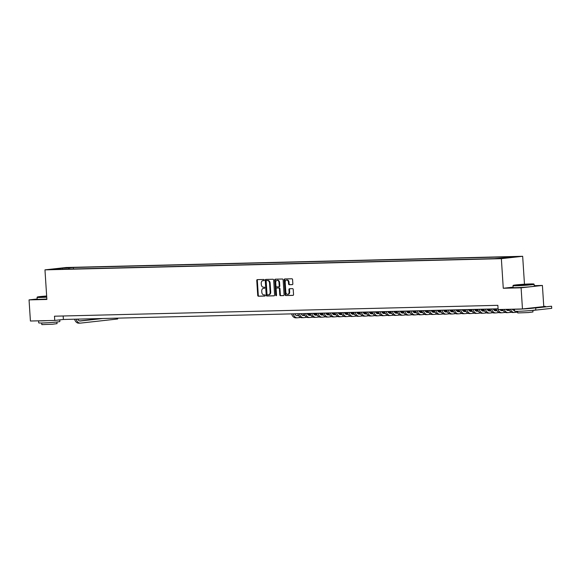 <?xml version="1.0" encoding="UTF-8"?>
<svg xmlns="http://www.w3.org/2000/svg" width="581" height="581" viewBox="0 0 581 581"><rect width="100%" height="100%" fill="white"/><g stroke="black" fill="none" stroke-linecap="round" stroke-linejoin="round"><path stroke-width="0.87" d="M264.246 280.035A0.581 0.428 -96.3 0 0 263.781 279.468L257.31 279.628A0.835 0.61 -96.3 0 0 256.758 280.47L257.724 295.409A0.835 0.61 -96.3 0 0 258.385 296.223L264.856 296.063A0.581 0.428 -96.3 0 0 264.776 294.901L263.941 294.923A2.665 1.946 -96.3 0 1 261.82 292.316L261.74 291.074A2.665 1.946 -96.3 0 1 263.396 288.372A2.665 1.946 -96.3 0 1 263.52 288.365L264.355 288.343A0.581 0.428 -96.3 0 0 264.282 287.181L263.44 287.203A2.665 1.946 -96.3 0 1 261.319 284.596L261.239 283.354A2.665 1.946 -96.3 0 1 262.895 280.659A2.665 1.946 -96.3 0 1 263.019 280.645L263.854 280.63A0.581 0.428 -96.3 0 0 264.246 280.035M516.262 256.577L511.716 256.962L516.262 256.577M292.294 284.625A0.835 0.61 -96.3 0 0 292.846 283.782L292.577 279.592A0.835 0.61 -96.3 0 0 291.916 278.778L284.734 278.953A0.835 0.61 -96.3 0 0 284.182 279.795L285.148 294.734A0.835 0.61 -96.3 0 0 285.808 295.547L292.991 295.373A0.835 0.61 -96.3 0 0 293.543 294.531L293.216 289.469A0.835 0.61 -96.3 0 0 292.555 288.648L289.483 288.728A0.835 0.61 -96.3 0 0 288.924 289.57L289.091 292.083A2.23 1.627 -96.3 0 1 287.704 294.335A2.23 1.627 -96.3 0 1 285.83 292.163L285.198 282.33A2.23 1.627 -96.3 0 1 286.578 280.071A2.23 1.627 -96.3 0 1 288.452 282.25L288.561 283.884A0.835 0.61 -96.3 0 0 289.222 284.705L292.366 284.617M513.088 287.167L503.269 288.256L521.099 287.813L522.464 308.954L543.772 306.594L542.407 285.453L534.237 285.656M503.269 288.256L501.359 258.661L44.962 269.86L66.27 267.492L522.668 256.294L501.359 258.661M37.177 298.99L29.05 299.89L46.879 299.455L44.962 269.86M29.05 299.89L30.415 321.024L54.759 320.429L63.394 319.47L498.077 308.809M522.464 308.954L498.128 309.55L497.852 305.323L54.483 316.202L54.759 320.429M273.651 280.057A0.835 0.61 -96.3 0 0 272.983 279.243L265.8 279.417A0.835 0.61 -96.3 0 0 265.248 280.26L266.214 295.199A0.835 0.61 -96.3 0 0 266.875 296.012L274.058 295.838A0.835 0.61 -96.3 0 0 274.617 294.995L273.651 280.057M275.271 279.185L282.453 279.011A0.835 0.61 -96.3 0 1 283.114 279.824L284.08 294.763A0.835 0.61 -96.3 0 1 283.521 295.606L280.449 295.678A0.835 0.61 -96.3 0 1 279.788 294.865L279.396 288.808A0.835 0.61 -96.3 0 0 278.735 287.994L276.694 288.045A0.835 0.61 -96.3 0 0 276.142 288.888L276.549 295.199A0.581 0.428 -96.3 0 1 275.699 295.213L274.711 280.027A0.835 0.61 -96.3 0 1 275.271 279.185M65.486 267.95L71.26 267.55L65.486 267.95M506.726 257.848L507.09 257.223L511.12 256.773L73.329 267.514L69.299 267.964L68.652 269.083M507.09 257.223L513.909 257.056L494.3 258.639L56.51 269.381L60.54 268.93L53.721 269.105L62.479 268.131L69.299 267.964M521.099 287.813L542.407 285.453M524.469 284.218L522.668 256.294M63.169 315.991L63.394 319.47M73.424 268.967L73.329 267.514M62.595 269.235L62.479 268.131M264.021 280.572L263.592 280.587A2.665 1.946 -96.3 0 0 263.469 280.594A2.665 1.946 -96.3 0 0 263.353 280.608M263.854 288.329A2.665 1.946 -96.3 0 1 263.97 288.314A2.665 1.946 -96.3 0 1 264.094 288.299L264.522 288.292M257.688 279.614A0.835 0.61 -96.3 0 0 257.332 280.405L258.298 295.344A0.835 0.61 -96.3 0 0 258.959 296.157L265.023 296.012M266.178 279.41A0.835 0.61 -96.3 0 0 265.822 280.195L266.788 295.133A0.835 0.61 -96.3 0 0 267.456 295.954L274.261 295.787M268.596 294.785L268.93 294.749A2.665 1.946 -96.3 0 0 269.054 294.741A2.665 1.946 -96.3 0 0 270.71 292.047L270.129 283.085A2.665 1.946 -96.3 0 0 268.008 280.478L266.519 280.565A0.581 0.428 -96.3 0 0 266.163 281.153L267.006 294.269A0.581 0.428 -96.3 0 0 267.471 294.836L268.357 294.814A2.665 1.946 -96.3 0 0 268.473 294.807A2.665 1.946 -96.3 0 0 270.129 292.112L269.548 283.15A2.665 1.946 -96.3 0 0 267.434 280.543L267.122 280.5A0.581 0.428 -96.3 0 0 267.071 280.507M283.731 295.555L280.449 295.678M277.195 287.987A0.835 0.61 -96.3 0 1 277.268 287.98L279.308 287.929A0.835 0.61 -96.3 0 1 279.969 288.742L280.362 294.799A0.835 0.61 -96.3 0 0 281.03 295.62M275.641 279.178A0.835 0.61 -96.3 0 0 275.292 279.962L276.273 295.155A0.581 0.428 -96.3 0 0 276.454 295.598M278.989 282.519A2.23 1.627 -96.3 0 0 277.115 280.347A2.23 1.627 -96.3 0 0 275.735 282.598L275.96 286.07A0.835 0.61 -96.3 0 0 276.621 286.883L278.662 286.832A0.835 0.61 -96.3 0 0 279.214 285.99L278.989 282.519L279.563 282.46A2.23 1.627 -96.3 0 0 277.689 280.282L277.115 280.347M278.735 286.825L279.236 286.767A0.835 0.61 -96.3 0 0 279.788 285.925L279.214 285.99M279.563 282.46L279.788 285.925M286.578 280.071L287.152 280.013A2.23 1.627 -96.3 0 1 289.026 282.184L289.135 283.826A0.835 0.61 -96.3 0 0 289.796 284.639L292.497 284.574M287.704 294.335L288.278 294.269A2.23 1.627 -96.3 0 0 289.665 292.018L289.091 292.083M289.854 288.721A0.835 0.61 -96.3 0 0 289.505 289.505L289.665 292.018M285.104 278.945A0.835 0.61 -96.3 0 0 284.755 279.73L285.721 294.669A0.835 0.61 -96.3 0 0 286.382 295.489L293.194 295.322M77.738 319.122A4.241 2.89 88.6 0 0 80.214 321.002A4.241 2.89 88.6 0 0 80.381 320.995L102.822 318.504M79.655 320.937L101.276 318.541M117.87 318.134L117.638 318.991L80.519 323.109A6.362 4.336 -91.4 0 1 80.265 323.123A6.362 4.336 -91.4 0 1 76.126 319.158M78.972 323.145A6.362 4.336 -91.4 0 1 78.718 323.159A6.362 4.336 -91.4 0 1 74.571 319.194M117.638 318.991L117.58 318.141M46.654 296.012A10.349 0.443 -3.7 0 0 37.315 297.044A10.349 0.443 -3.7 0 0 40.605 297.174A10.349 0.443 -3.7 0 0 46.712 296.898M46.727 297.16A10.603 0.458 176.3 0 1 40.445 297.45A10.603 0.458 176.3 0 1 37.068 297.334A10.603 0.458 176.3 0 1 37.075 297.312L37.315 297.044M46.698 296.673L42.471 296.738L46.669 296.237M59.77 319.87L59.872 321.496A10.603 0.458 176.3 0 1 53.539 322.324A10.603 0.458 176.3 0 1 42.101 322.985A10.603 0.458 176.3 0 1 38.716 322.869L38.586 320.828M48.063 320.596A10.603 0.458 176.3 0 1 41.963 320.865A10.603 0.458 176.3 0 1 38.745 320.821M56.931 322.005L57.04 323.639L52.479 324.234L41.803 324.619L41.701 322.992M46.85 299.019A10.603 0.458 176.3 0 1 40.568 299.309A10.603 0.458 176.3 0 1 37.184 299.193L37.068 297.334M46.691 296.506L43.568 296.797M530.584 283.942A10.349 0.443 -3.7 0 0 519.617 284.559A10.349 0.443 -3.7 0 0 513.241 285.365A10.349 0.443 -3.7 0 0 516.531 285.496A10.349 0.443 -3.7 0 0 527.897 284.843A10.349 0.443 -3.7 0 0 533.866 284.029A10.349 0.443 -3.7 0 0 530.584 283.942M533.866 284.029L534.142 284.269A10.603 0.458 176.3 0 1 534.15 284.291A10.603 0.458 176.3 0 1 527.809 285.118A10.603 0.458 176.3 0 1 516.371 285.772A10.603 0.458 176.3 0 1 512.994 285.656A10.603 0.458 176.3 0 1 513.001 285.634L513.241 285.365M527.069 284.327L518.397 285.06L527.069 284.327M527.635 284.588L519.494 285.118M534.803 307.589A10.603 0.458 176.3 0 1 535.667 307.712L535.798 309.826A10.603 0.458 176.3 0 1 529.465 310.653A10.603 0.458 176.3 0 1 518.027 311.307A10.603 0.458 176.3 0 1 514.643 311.191L514.512 309.15M535.667 307.712A10.603 0.458 176.3 0 1 529.327 308.54A10.603 0.458 176.3 0 1 517.889 309.194A10.603 0.458 176.3 0 1 514.672 309.143M532.857 310.327L532.966 311.961L528.405 312.556L517.729 312.941L517.627 311.314M534.15 284.291L534.273 286.15A10.603 0.458 176.3 0 1 527.933 286.978A10.603 0.458 176.3 0 1 516.494 287.631A10.603 0.458 176.3 0 1 513.11 287.515L512.994 285.656M530.838 308.024L525.602 308.605M294.77 313.791A4.241 2.89 88.6 0 0 297.247 315.679A4.241 2.89 88.6 0 0 297.421 315.665L298.598 315.534M302.185 315.142L304.517 314.88M307.843 314.51L310.486 314.219M313.667 313.863L316.5 313.551M321.881 315.069L322.223 315.062A4.241 2.89 88.6 0 1 322.056 315.069A4.241 2.89 88.6 0 1 319.572 313.188L319.862 313.181M296.695 315.614L298.525 315.41M302.026 315.025L304.459 314.757M307.734 314.386L310.436 314.089M313.587 313.74L316.456 313.42M300.675 317.437L297.552 317.785A6.362 4.336 -91.4 0 1 297.298 317.8A6.362 4.336 -91.4 0 1 293.158 313.834M296.005 317.822A6.362 4.336 -91.4 0 1 295.751 317.836A6.362 4.336 -91.4 0 1 291.604 313.871M300.973 313.646A4.241 2.89 88.6 0 0 303.449 315.527A4.241 2.89 88.6 0 0 303.616 315.519L304.8 315.381M308.388 314.989L310.719 314.728M314.045 314.357L316.689 314.067M319.862 313.711L322.702 313.399M302.897 315.461L304.727 315.258M308.228 314.873L310.661 314.604M313.936 314.241L316.638 313.936M319.79 313.587L322.658 313.268M306.87 317.284L303.754 317.633A6.362 4.336 -91.4 0 1 303.5 317.647A6.362 4.336 -91.4 0 1 299.36 313.682M302.207 317.669A6.362 4.336 -91.4 0 1 301.953 317.684A6.362 4.336 -91.4 0 1 297.806 313.718M307.175 313.493A4.241 2.89 88.6 0 0 309.651 315.374A4.241 2.89 88.6 0 0 309.818 315.367L311.002 315.236M314.59 314.837L316.921 314.575M320.24 314.205L322.891 313.914M326.064 313.558L328.904 313.246M309.092 315.309L310.929 315.105M314.43 314.72L316.863 314.452M320.138 314.089L322.84 313.784M325.992 313.435L328.861 313.115M313.072 317.132L309.956 317.48A6.362 4.336 -91.4 0 1 309.702 317.495A6.362 4.336 -91.4 0 1 305.562 313.529M308.409 317.516A6.362 4.336 -91.4 0 1 308.155 317.531A6.362 4.336 -91.4 0 1 304.008 313.566M313.37 313.341A4.241 2.89 88.6 0 0 315.853 315.222A4.241 2.89 88.6 0 0 316.02 315.214L317.204 315.084M320.792 314.684L323.123 314.423M326.442 314.052L329.093 313.762M332.267 313.406L335.106 313.094M315.294 315.156L317.124 314.953M320.632 314.568L323.058 314.299M326.34 313.936L329.042 313.631M332.187 313.282L335.063 312.963M319.274 316.979L316.158 317.328A6.362 4.336 -91.4 0 1 315.904 317.342A6.362 4.336 -91.4 0 1 311.757 313.377M314.604 317.364A6.362 4.336 -91.4 0 1 314.35 317.379A6.362 4.336 -91.4 0 1 310.21 313.413M322.223 315.062L323.406 314.931M326.987 314.532L329.325 314.27M332.644 313.9L335.295 313.609M338.469 313.261L341.301 312.941M321.496 315.004L323.326 314.8M326.827 314.415L329.26 314.147M332.535 313.784L335.244 313.479M338.389 313.13L341.265 312.81M325.476 316.827L322.361 317.175A6.362 4.336 -91.4 0 1 322.106 317.19A6.362 4.336 -91.4 0 1 317.96 313.224M320.806 317.211A6.362 4.336 -91.4 0 1 320.552 317.226A6.362 4.336 -91.4 0 1 316.413 313.261M325.774 313.036A4.241 2.89 88.6 0 0 328.25 314.917A4.241 2.89 88.6 0 0 328.425 314.909L329.601 314.779M333.189 314.379L335.527 314.118M338.846 313.755L341.497 313.457M344.671 313.108L347.503 312.789M352.885 314.306L353.226 314.299A4.241 2.89 88.6 0 1 353.059 314.314A4.241 2.89 88.6 0 1 350.583 312.425L350.866 312.418M327.699 314.851L329.529 314.648M333.029 314.263L335.462 313.994M338.738 313.631L341.439 313.326M344.591 312.977L347.46 312.658M331.678 316.674L328.563 317.023A6.362 4.336 -91.4 0 1 328.309 317.037A6.362 4.336 -91.4 0 1 324.162 313.072M327.009 317.059A6.362 4.336 -91.4 0 1 326.754 317.073A6.362 4.336 -91.4 0 1 322.615 313.108M331.976 312.883A4.241 2.89 88.6 0 0 334.453 314.764A4.241 2.89 88.6 0 0 334.627 314.757L335.803 314.626M339.391 314.227L341.722 313.965M345.049 313.602L347.692 313.304M350.873 312.956L353.706 312.636M333.901 314.699L335.731 314.495M339.231 314.11L341.664 313.842M344.94 313.479L347.641 313.174M350.793 312.825L353.662 312.513M337.881 316.522L334.758 316.87A6.362 4.336 -91.4 0 1 334.503 316.885A6.362 4.336 -91.4 0 1 330.364 312.919M333.211 316.906A6.362 4.336 -91.4 0 1 332.957 316.921A6.362 4.336 -91.4 0 1 328.81 312.956M338.178 312.731A4.241 2.89 88.6 0 0 340.655 314.611A4.241 2.89 88.6 0 0 340.822 314.604L342.006 314.474M345.593 314.074L347.925 313.813M351.251 313.45L353.894 313.152M357.068 312.803L359.908 312.484M340.103 314.546L341.933 314.35M345.434 313.958L347.866 313.689M351.142 313.326L353.844 313.028M356.995 312.672L359.864 312.36M344.075 316.369L340.96 316.718A6.362 4.336 -91.4 0 1 340.706 316.732A6.362 4.336 -91.4 0 1 336.566 312.767M339.413 316.754A6.362 4.336 -91.4 0 1 339.159 316.768A6.362 4.336 -91.4 0 1 335.012 312.81M344.38 312.578A4.241 2.89 88.6 0 0 346.857 314.459A4.241 2.89 88.6 0 0 347.024 314.452L348.208 314.321M351.795 313.922L354.127 313.66M357.446 313.297L360.097 312.999M363.27 312.651L366.11 312.331M346.298 314.401L348.135 314.198M351.636 313.805L354.069 313.537M357.344 313.174L360.046 312.876M363.198 312.52L366.066 312.208M350.278 316.217L347.162 316.565A6.362 4.336 -91.4 0 1 346.908 316.58A6.362 4.336 -91.4 0 1 342.768 312.614M345.615 316.601A6.362 4.336 -91.4 0 1 345.361 316.623A6.362 4.336 -91.4 0 1 341.214 312.658M353.226 314.299L354.41 314.168M357.998 313.769L360.329 313.508M363.648 313.144L366.299 312.847M369.472 312.498L372.312 312.179M352.5 314.248L354.33 314.045M357.838 313.653L360.264 313.384M363.546 313.021L366.248 312.723M369.393 312.375L372.268 312.055M356.48 316.064L353.364 316.413A6.362 4.336 -91.4 0 1 353.11 316.427A6.362 4.336 -91.4 0 1 348.963 312.462M351.81 316.449A6.362 4.336 -91.4 0 1 351.556 316.471A6.362 4.336 -91.4 0 1 347.416 312.505M356.778 312.273A4.241 2.89 88.6 0 0 359.261 314.161A4.241 2.89 88.6 0 0 359.428 314.147L360.612 314.016M364.193 313.617L366.531 313.362M369.85 312.992L372.501 312.694M375.675 312.346L378.507 312.033M358.702 314.096L360.532 313.893M364.033 313.5L366.466 313.232M369.748 312.868L372.45 312.571M375.595 312.222L378.471 311.903M362.682 315.911L359.566 316.26A6.362 4.336 -91.4 0 1 359.312 316.275A6.362 4.336 -91.4 0 1 355.165 312.309M358.012 316.296A6.362 4.336 -91.4 0 1 357.758 316.318A6.362 4.336 -91.4 0 1 353.618 312.353M362.98 312.12A4.241 2.89 88.6 0 0 365.456 314.009A4.241 2.89 88.6 0 0 365.631 313.994L366.807 313.863M370.395 313.464L372.733 313.21M376.052 312.839L378.703 312.542M381.877 312.193L384.709 311.881M390.091 313.391L390.432 313.384A4.241 2.89 88.6 0 1 390.265 313.399A4.241 2.89 88.6 0 1 387.788 311.51L388.072 311.503M364.904 313.943L366.734 313.74M370.235 313.348L372.668 313.079M375.943 312.716L378.645 312.418M381.797 312.07L384.673 311.75M368.884 315.759L365.769 316.108A6.362 4.336 -91.4 0 1 365.514 316.122A6.362 4.336 -91.4 0 1 361.367 312.157M364.214 316.144A6.362 4.336 -91.4 0 1 363.96 316.166A6.362 4.336 -91.4 0 1 359.821 312.2M369.182 311.968A4.241 2.89 88.6 0 0 371.658 313.856A4.241 2.89 88.6 0 0 371.833 313.842L373.009 313.711M376.597 313.312L378.928 313.057M382.254 312.687L384.898 312.389M388.079 312.041L390.911 311.728M371.106 313.791L372.937 313.587M376.437 313.195L378.87 312.927M382.145 312.563L384.847 312.266M387.999 311.917L390.868 311.598M375.086 315.614L371.963 315.955A6.362 4.336 -91.4 0 1 371.709 315.977A6.362 4.336 -91.4 0 1 367.57 312.012M370.417 315.991A6.362 4.336 -91.4 0 1 370.162 316.013A6.362 4.336 -91.4 0 1 366.015 312.048M375.384 311.815A4.241 2.89 88.6 0 0 377.861 313.704A4.241 2.89 88.6 0 0 378.028 313.689L379.211 313.558M382.799 313.159L385.13 312.905M388.457 312.534L391.1 312.237M394.274 311.888L397.113 311.576M377.309 313.638L379.139 313.435M382.639 313.043L385.072 312.774M388.348 312.411L391.049 312.113M394.201 311.765L397.07 311.445M381.281 315.461L378.166 315.803A6.362 4.336 -91.4 0 1 377.911 315.824A6.362 4.336 -91.4 0 1 373.772 311.859M376.619 315.839A6.362 4.336 -91.4 0 1 376.365 315.861A6.362 4.336 -91.4 0 1 372.218 311.895M381.586 311.663A4.241 2.89 88.6 0 0 384.063 313.551A4.241 2.89 88.6 0 0 384.23 313.537L385.414 313.406M389.001 313.006L391.333 312.752M394.652 312.382L397.302 312.091M400.476 311.736L403.316 311.423M383.504 313.486L385.341 313.282M388.842 312.89L391.274 312.622M394.55 312.258L397.251 311.961M400.403 311.612L403.272 311.293M387.483 315.309L384.368 315.65A6.362 4.336 -91.4 0 1 384.114 315.672A6.362 4.336 -91.4 0 1 379.974 311.706M382.821 315.686A6.362 4.336 -91.4 0 1 382.567 315.708A6.362 4.336 -91.4 0 1 378.42 311.743M390.432 313.384L391.616 313.253M395.203 312.854L397.535 312.6M400.854 312.229L403.505 311.939M406.678 311.583L409.518 311.271M389.706 313.333L391.536 313.13M395.044 312.738L397.469 312.469M400.752 312.106L403.454 311.808M406.598 311.46L409.474 311.14M393.686 315.156L390.57 315.498A6.362 4.336 -91.4 0 1 390.316 315.519A6.362 4.336 -91.4 0 1 386.169 311.554M389.016 315.541A6.362 4.336 -91.4 0 1 388.762 315.556A6.362 4.336 -91.4 0 1 384.622 311.59M393.983 311.358A4.241 2.89 88.6 0 0 396.467 313.246A4.241 2.89 88.6 0 0 396.634 313.232L397.818 313.101M401.406 312.701L403.737 312.447M407.056 312.077L409.707 311.786M412.88 311.431L415.713 311.118M421.102 312.636L421.436 312.629A4.241 2.89 88.6 0 1 421.269 312.636A4.241 2.89 88.6 0 1 418.792 310.748L419.075 310.748M395.908 313.181L397.738 312.977M401.239 312.585L403.672 312.317M406.954 311.953L409.656 311.656M412.8 311.307L415.676 310.988M399.888 315.004L396.772 315.345A6.362 4.336 -91.4 0 1 396.518 315.367A6.362 4.336 -91.4 0 1 392.371 311.401M395.218 315.389A6.362 4.336 -91.4 0 1 394.964 315.403A6.362 4.336 -91.4 0 1 390.824 311.438M400.186 311.205A4.241 2.89 88.6 0 0 402.662 313.094A4.241 2.89 88.6 0 0 402.836 313.079L404.013 312.948M407.601 312.556L409.939 312.295M413.258 311.924L415.909 311.634M419.083 311.278L421.915 310.966M427.296 312.484L427.638 312.476A4.241 2.89 88.6 0 1 427.471 312.484A4.241 2.89 88.6 0 1 424.994 310.603L425.277 310.595M402.11 313.028L403.94 312.825M407.441 312.44L409.874 312.164M413.149 311.801L415.858 311.503M419.003 311.155L421.879 310.835M406.09 314.851L402.974 315.192A6.362 4.336 -91.4 0 1 402.72 315.214A6.362 4.336 -91.4 0 1 398.573 311.249M401.42 315.236A6.362 4.336 -91.4 0 1 401.166 315.251A6.362 4.336 -91.4 0 1 397.026 311.285M406.388 311.053A4.241 2.89 88.6 0 0 408.864 312.941A4.241 2.89 88.6 0 0 409.039 312.927L410.215 312.796M413.803 312.404L416.134 312.142M419.46 311.772L422.104 311.481M425.285 311.125L428.117 310.813M408.312 312.876L410.142 312.672M413.643 312.287L416.076 312.012M419.351 311.648L422.053 311.351M425.205 311.002L428.074 310.682M412.292 314.699L409.169 315.04A6.362 4.336 -91.4 0 1 408.915 315.062A6.362 4.336 -91.4 0 1 404.775 311.096M407.622 315.084A6.362 4.336 -91.4 0 1 407.368 315.098A6.362 4.336 -91.4 0 1 403.221 311.133M412.59 310.9A4.241 2.89 88.6 0 0 415.066 312.789A4.241 2.89 88.6 0 0 415.233 312.774L416.417 312.643M420.005 312.251L422.336 311.99M425.662 311.619L428.306 311.329M431.48 310.973L434.319 310.661M414.514 312.723L416.345 312.52M419.845 312.135L422.278 311.859M425.553 311.496L428.255 311.198M431.407 310.85L434.276 310.53M418.487 314.546L415.371 314.895A6.362 4.336 -91.4 0 1 415.117 314.909A6.362 4.336 -91.4 0 1 410.978 310.944M413.825 314.931A6.362 4.336 -91.4 0 1 413.57 314.946A6.362 4.336 -91.4 0 1 409.423 310.98M421.436 312.629L422.619 312.491M426.207 312.099L428.538 311.837M431.857 311.467L434.508 311.176M437.682 310.82L440.521 310.508M420.709 312.571L422.547 312.367M426.047 311.982L428.48 311.714M431.756 311.343L434.457 311.046M437.609 310.697L440.478 310.377M424.689 314.394L421.574 314.742A6.362 4.336 -91.4 0 1 421.319 314.757A6.362 4.336 -91.4 0 1 417.18 310.791M420.027 314.779A6.362 4.336 -91.4 0 1 419.772 314.793A6.362 4.336 -91.4 0 1 415.626 310.828M427.638 312.476L428.822 312.346M432.409 311.946L434.741 311.685M438.059 311.314L440.71 311.024M443.884 310.668L446.724 310.356M452.105 311.874L452.439 311.866A4.241 2.89 88.6 0 1 452.272 311.874A4.241 2.89 88.6 0 1 449.796 309.993L450.079 309.985M426.912 312.418L428.742 312.215M432.249 311.83L434.675 311.561M437.958 311.198L440.659 310.893M443.804 310.544L446.68 310.225M430.891 314.241L427.776 314.59A6.362 4.336 -91.4 0 1 427.522 314.604A6.362 4.336 -91.4 0 1 423.375 310.639M426.229 314.626A6.362 4.336 -91.4 0 1 425.975 314.641A6.362 4.336 -91.4 0 1 421.828 310.675M431.189 310.45A4.241 2.89 88.6 0 0 433.673 312.331A4.241 2.89 88.6 0 0 433.84 312.324L435.024 312.193M438.611 311.794L440.943 311.532M444.262 311.162L446.912 310.871M450.086 310.515L452.919 310.203M458.307 311.721L458.641 311.714A4.241 2.89 88.6 0 1 458.474 311.721A4.241 2.89 88.6 0 1 455.998 309.84L456.281 309.833M433.114 312.266L434.944 312.062M438.444 311.677L440.877 311.409M444.16 311.046L446.862 310.741M450.006 310.392L452.882 310.072M437.094 314.089L433.978 314.437A6.362 4.336 -91.4 0 1 433.724 314.452A6.362 4.336 -91.4 0 1 429.577 310.486M432.424 314.474A6.362 4.336 -91.4 0 1 432.17 314.488A6.362 4.336 -91.4 0 1 428.03 310.523M437.391 310.298A4.241 2.89 88.6 0 0 439.868 312.179A4.241 2.89 88.6 0 0 440.042 312.171L441.226 312.041M444.806 311.641L447.145 311.38M450.464 311.009L453.115 310.719M456.288 310.37L459.121 310.051M439.316 312.113L441.146 311.91M444.647 311.525L447.079 311.256M450.355 310.893L453.064 310.588M456.208 310.239L459.084 309.92M443.296 313.936L440.18 314.285A6.362 4.336 -91.4 0 1 439.926 314.299A6.362 4.336 -91.4 0 1 435.779 310.334M438.626 314.321A6.362 4.336 -91.4 0 1 438.372 314.336A6.362 4.336 -91.4 0 1 434.232 310.37M443.593 310.145A4.241 2.89 88.6 0 0 446.07 312.026A4.241 2.89 88.6 0 0 446.244 312.019L447.421 311.888M451.009 311.489L453.347 311.227M456.666 310.864L459.31 310.566M462.491 310.218L465.323 309.898M445.518 311.961L447.348 311.757M450.849 311.372L453.282 311.104M456.557 310.741L459.259 310.436M462.411 310.087L465.279 309.767M449.498 313.784L446.375 314.132A6.362 4.336 -91.4 0 1 446.121 314.147A6.362 4.336 -91.4 0 1 441.981 310.181M444.828 314.168A6.362 4.336 -91.4 0 1 444.574 314.183A6.362 4.336 -91.4 0 1 440.427 310.218M452.439 311.866L453.623 311.736M457.211 311.336L459.542 311.075M462.868 310.712L465.512 310.414M468.685 310.065L471.525 309.746M451.72 311.808L453.55 311.605M457.051 311.22L459.484 310.951M462.759 310.588L465.461 310.283M468.613 309.934L471.481 309.615M455.7 313.631L452.577 313.98A6.362 4.336 -91.4 0 1 452.323 313.994A6.362 4.336 -91.4 0 1 448.183 310.029M451.03 314.016A6.362 4.336 -91.4 0 1 450.776 314.03A6.362 4.336 -91.4 0 1 446.629 310.065M458.641 311.714L459.825 311.583M463.413 311.184L465.744 310.922M469.07 310.559L471.714 310.261M474.888 309.913L477.727 309.593M483.109 311.111L483.45 311.104A4.241 2.89 88.6 0 1 483.276 311.118A4.241 2.89 88.6 0 1 480.799 309.23L481.083 309.223M457.915 311.656L459.753 311.452M463.253 311.067L465.686 310.799M468.961 310.436L471.663 310.138M474.815 309.782L477.684 309.47M461.895 313.479L458.779 313.827A6.362 4.336 -91.4 0 1 458.525 313.842A6.362 4.336 -91.4 0 1 454.386 309.876M457.232 313.863A6.362 4.336 -91.4 0 1 456.978 313.878A6.362 4.336 -91.4 0 1 452.831 309.913M462.2 309.688A4.241 2.89 88.6 0 0 464.677 311.569A4.241 2.89 88.6 0 0 464.844 311.561L466.027 311.431M469.615 311.031L471.946 310.77M475.265 310.407L477.916 310.109M481.09 309.76L483.929 309.441M464.117 311.51L465.947 311.307M469.455 310.915L471.881 310.646M475.164 310.283L477.865 309.985M481.01 309.629L483.886 309.317M468.097 313.326L464.982 313.675A6.362 4.336 -91.4 0 1 464.727 313.689A6.362 4.336 -91.4 0 1 460.58 309.724M463.435 313.711A6.362 4.336 -91.4 0 1 463.18 313.733A6.362 4.336 -91.4 0 1 459.034 309.767M468.395 309.535A4.241 2.89 88.6 0 0 470.879 311.416A4.241 2.89 88.6 0 0 471.046 311.409L472.23 311.278M475.817 310.879L478.148 310.617M481.467 310.254L484.118 309.956M487.292 309.608L490.124 309.288M470.32 311.358L472.15 311.155M475.65 310.762L478.083 310.494M481.366 310.131L484.067 309.833M487.212 309.484L490.088 309.165M474.299 313.174L471.184 313.522A6.362 4.336 -91.4 0 1 470.93 313.537A6.362 4.336 -91.4 0 1 466.783 309.571M469.63 313.558A6.362 4.336 -91.4 0 1 469.375 313.58A6.362 4.336 -91.4 0 1 465.236 309.615M474.597 309.382A4.241 2.89 88.6 0 0 477.081 311.271A4.241 2.89 88.6 0 0 477.248 311.256L478.432 311.125M482.012 310.726L484.351 310.465M487.67 310.101L490.32 309.804M493.494 309.455L496.327 309.136M476.522 311.205L478.352 311.002M481.852 310.61L484.285 310.341M487.561 309.978L490.27 309.68M493.414 309.332L496.29 309.012M480.502 313.021L477.386 313.37A6.362 4.336 -91.4 0 1 477.132 313.384A6.362 4.336 -91.4 0 1 472.985 309.419M475.832 313.406A6.362 4.336 -91.4 0 1 475.578 313.428A6.362 4.336 -91.4 0 1 471.438 309.462M483.45 311.104L484.627 310.973M488.214 310.574L490.553 310.319M493.872 309.949L496.515 309.651M482.724 311.053L484.554 310.85M488.055 310.457L490.487 310.189M493.763 309.826L496.464 309.528M486.704 312.868L483.581 313.217A6.362 4.336 -91.4 0 1 483.334 313.232A6.362 4.336 -91.4 0 1 479.187 309.266M482.034 313.253A6.362 4.336 -91.4 0 1 481.78 313.275A6.362 4.336 -91.4 0 1 477.633 309.31M487.001 309.077A4.241 2.89 88.6 0 0 489.478 310.966A4.241 2.89 88.6 0 0 489.652 310.951L490.829 310.82M494.416 310.421L496.748 310.167M500.074 309.796L502.718 309.499M488.926 310.9L490.756 310.697M494.257 310.305L496.69 310.036M499.965 309.673L501.897 309.455M492.906 312.723L489.783 313.065A6.362 4.336 -91.4 0 1 489.529 313.079A6.362 4.336 -91.4 0 1 485.389 309.114M488.236 313.101A6.362 4.336 -91.4 0 1 487.982 313.123A6.362 4.336 -91.4 0 1 483.835 309.157M493.204 308.925A4.241 2.89 88.6 0 0 495.68 310.813A4.241 2.89 88.6 0 0 495.847 310.799L497.031 310.668M500.619 310.269L502.95 310.014M506.276 309.644L508.92 309.346M495.121 310.748L496.958 310.544M500.459 310.152L502.892 309.884M506.167 309.52L508.099 309.31M499.101 312.571L495.985 312.912A6.362 4.336 -91.4 0 1 495.731 312.934A6.362 4.336 -91.4 0 1 491.591 308.969M494.438 312.948A6.362 4.336 -91.4 0 1 494.184 312.97A6.362 4.336 -91.4 0 1 490.037 309.005M499.834 309.506A4.241 2.89 88.6 0 0 501.882 310.661A4.241 2.89 88.6 0 0 502.049 310.646L503.233 310.515M506.821 310.116L509.152 309.862M512.471 309.491L514.519 309.266M501.323 310.595L503.161 310.392M506.661 310L509.087 309.731M512.369 309.368L514.301 309.157M505.303 312.418L502.187 312.76A6.362 4.336 -91.4 0 1 501.933 312.781A6.362 4.336 -91.4 0 1 497.786 308.816M500.64 312.796A6.362 4.336 -91.4 0 1 500.386 312.818A6.362 4.336 -91.4 0 1 496.239 308.852M506.036 309.361A4.241 2.89 88.6 0 0 508.084 310.508A4.241 2.89 88.6 0 0 508.252 310.494L509.435 310.363M513.023 309.964L514.555 309.796M543.772 306.557L545.37 306.376L543.765 306.419M507.525 310.443L509.355 310.239M512.856 309.847L514.548 309.666M511.505 312.266L508.39 312.607A6.362 4.336 -91.4 0 1 508.135 312.629A6.362 4.336 -91.4 0 1 504.243 309.404M506.835 312.651A6.362 4.336 -91.4 0 1 506.581 312.665A6.362 4.336 -91.4 0 1 502.696 309.441M545.392 306.775L545.37 306.376L545.588 306.753M512.239 309.208A4.241 2.89 88.6 0 0 514.287 310.356A4.241 2.89 88.6 0 0 514.454 310.341L514.592 310.327M535.682 307.988L551.572 306.223L535.675 307.857M513.727 310.29L514.577 310.196M551.71 308.337L551.572 306.223L551.71 308.337L532.864 310.428M517.678 312.113L514.592 312.455A6.362 4.336 -91.4 0 1 514.338 312.476A6.362 4.336 -91.4 0 1 510.445 309.252M513.038 312.498A6.362 4.336 -91.4 0 1 512.783 312.513A6.362 4.336 -91.4 0 1 508.898 309.288M263.592 280.587L263.019 280.645M264.094 288.299L263.52 288.365M258.959 296.157L258.385 296.223M258.298 295.344L257.724 295.409M257.332 280.405L256.758 280.47M267.456 295.954L266.875 296.012M266.788 295.133L266.214 295.199M265.822 280.195L265.248 280.26M270.71 292.047L270.129 292.112M270.129 283.085L269.548 283.15M268.008 280.478L267.434 280.543M280.362 294.799L279.788 294.865M279.969 288.742L279.396 288.808M279.308 287.929L278.735 287.994M277.268 287.98L276.694 288.045M276.273 295.155L275.699 295.213M275.292 279.962L274.711 280.027M289.796 284.639L289.222 284.705M289.135 283.826L288.561 283.884M289.026 282.184L288.452 282.25M289.505 289.505L288.924 289.57M286.382 295.489L285.808 295.547M285.721 294.669L285.148 294.734M284.755 279.73L284.182 279.795M263.469 280.594L262.895 280.659M263.97 288.314L263.396 288.372M269.054 294.741L268.473 294.807M277.231 287.98L276.658 288.045M279.272 286.767L278.698 286.825M78.718 323.159L80.265 323.123M295.751 317.836L297.298 317.8M301.953 317.684L303.5 317.647M308.155 317.531L309.702 317.495M314.35 317.379L315.904 317.342M320.552 317.226L322.106 317.19M326.754 317.073L328.309 317.037M332.957 316.921L334.503 316.885M339.159 316.768L340.706 316.732M345.361 316.623L346.908 316.58M351.556 316.471L353.11 316.427M357.758 316.318L359.312 316.275M363.96 316.166L365.514 316.122M370.162 316.013L371.709 315.977M376.365 315.861L377.911 315.824M382.567 315.708L384.114 315.672M388.762 315.556L390.316 315.519M394.964 315.403L396.518 315.367M401.166 315.251L402.72 315.214M407.368 315.098L408.915 315.062M413.57 314.946L415.117 314.909M419.772 314.793L421.319 314.757M425.975 314.641L427.522 314.604M432.17 314.488L433.724 314.452M438.372 314.336L439.926 314.299M444.574 314.183L446.121 314.147M450.776 314.03L452.323 313.994M456.978 313.878L458.525 313.842M463.18 313.733L464.727 313.689M469.375 313.58L470.93 313.537M475.578 313.428L477.132 313.384M481.78 313.275L483.334 313.232M487.982 313.123L489.529 313.079M494.184 312.97L495.731 312.934M500.386 312.818L501.933 312.781M506.581 312.665L508.135 312.629M512.783 312.513L514.338 312.476"/></g></svg>
